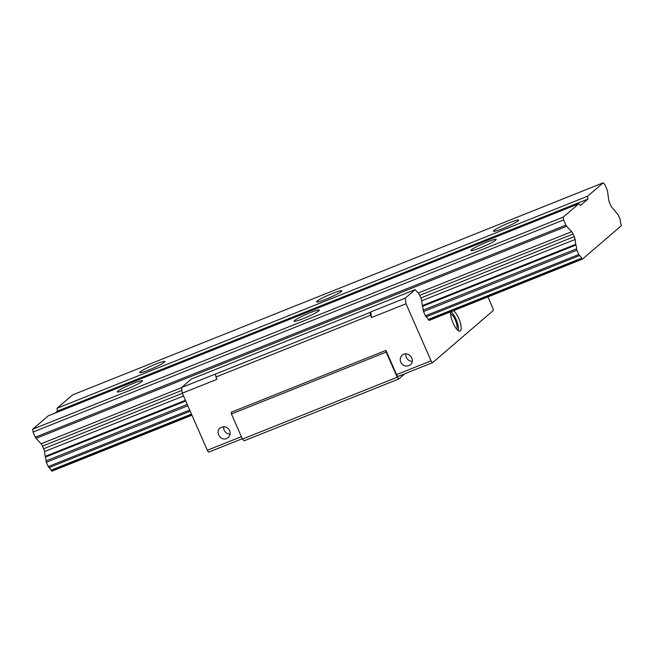 <?xml version="1.0" encoding="UTF-8"?>
<svg xmlns="http://www.w3.org/2000/svg" width="654" height="654" viewBox="0 0 654 654"><rect width="100%" height="100%" fill="white"/><g stroke="black" fill="none" stroke-linecap="round" stroke-linejoin="round"><path stroke-width="0.98" d="M582.461 259.115L582.052 258.673L428.632 320.002L429.04 320.444L582.461 259.115L621.3 225.736L621.202 225.025A1.504 0.466 -111.8 0 0 621.022 224.297A5.911 1.848 68.2 0 1 620.335 220.529A1.504 0.466 -111.8 0 0 620 219.106L618.12 214.823A1.504 0.466 -111.8 0 0 617.368 213.768A5.911 1.848 -111.8 0 1 615.275 211.209A1.504 0.466 -111.8 0 0 614.891 210.645L612.111 207.661A4.014 1.251 68.2 0 1 610.689 205.331L609.536 202.707A4.014 1.251 68.2 0 1 608.694 199.871L607.525 191.14A2.003 0.629 -111.8 0 0 607.1 189.725L604.827 184.542L603.201 182.801L72.627 394.885L57.029 408.292L57.413 411.113L55.14 413.066M579.583 255.551A5.911 1.848 -111.8 0 1 581.676 258.117L428.247 319.446A5.911 1.848 68.2 0 0 426.155 316.879L579.583 255.551A1.504 0.466 -111.8 0 1 578.823 254.496L576.942 250.212A1.504 0.466 -111.8 0 1 576.615 248.79L423.187 310.119A5.911 1.848 68.2 0 0 422.5 306.35A1.504 0.466 -111.8 0 1 422.312 305.622L421.666 300.807A4.014 1.251 68.2 0 0 420.833 297.971L419.68 295.355A4.014 1.251 68.2 0 0 418.249 293.017L415.11 289.648L405.259 298.118L406.02 303.75L431.068 360.828A2.51 0.785 68.2 0 0 432.629 362.618A2.51 0.785 68.2 0 0 432.695 362.578L493.091 310.675A2.51 0.785 68.2 0 0 492.707 307.854L487.909 296.908M187.232 404.442L46.042 460.882A5.911 1.848 68.2 0 0 45.347 457.113L185.72 401M576.615 248.79A5.911 1.848 68.2 0 0 575.929 245.021L422.5 306.35M191.467 414.096L51.094 470.201A1.504 0.466 68.2 0 0 51.478 470.766L51.887 471.199L191.957 415.208M190.2 411.202L49.009 467.643A5.911 1.848 -111.8 0 1 51.094 470.201M486.069 245.364A11.282 1.136 -23.7 0 0 482.202 247.065M480.15 247.907A13.783 1.39 156.3 0 1 471.084 250.596A13.783 1.39 156.3 0 1 483.02 243.68A13.783 1.39 156.3 0 1 496.19 239.577A13.783 1.39 156.3 0 1 480.15 247.907M309.211 316.062A11.282 1.136 -23.7 0 0 305.344 317.762M303.293 318.604A13.783 1.39 156.3 0 1 294.226 321.294A13.783 1.39 156.3 0 1 306.162 314.378A13.783 1.39 156.3 0 1 319.332 310.274A13.783 1.39 156.3 0 1 303.293 318.604M504.659 227.764A11.282 1.136 156.3 0 1 508.526 226.063M509.474 222.703A13.783 1.39 156.3 0 1 518.655 220.267A13.783 1.39 156.3 0 1 506.597 226.93A13.783 1.39 156.3 0 1 493.541 231.295A13.783 1.39 156.3 0 1 509.474 222.703M327.801 298.461A11.282 1.136 156.3 0 1 331.668 296.761M332.616 293.401A13.783 1.39 156.3 0 1 341.797 290.965A13.783 1.39 156.3 0 1 329.739 297.627A13.783 1.39 156.3 0 1 316.683 301.993A13.783 1.39 156.3 0 1 332.616 293.401M132.353 386.759A11.282 1.136 -23.7 0 0 128.486 388.46M126.435 389.302A13.783 1.39 156.3 0 1 117.36 391.991A13.783 1.39 156.3 0 1 129.304 385.075A13.783 1.39 156.3 0 1 142.474 380.963A13.783 1.39 156.3 0 1 126.435 389.302M150.943 369.15A11.282 1.136 156.3 0 1 154.81 367.458M155.758 364.098A13.783 1.39 156.3 0 1 164.939 361.662A13.783 1.39 156.3 0 1 152.881 368.316A13.783 1.39 156.3 0 1 139.825 372.69A13.783 1.39 156.3 0 1 155.758 364.098M575.929 245.021A1.504 0.466 -111.8 0 1 575.741 244.294L575.095 239.478A4.014 1.251 68.2 0 0 574.253 236.642L573.1 234.026A4.014 1.251 68.2 0 0 571.678 231.688L566.642 226.284A2.003 0.629 -111.8 0 1 565.931 225.115L563.65 219.932L563.274 217.112L578.872 203.713L580.499 205.454L587.987 199.02L57.413 411.113M587.987 199.02L587.611 196.2L603.201 182.801M57.029 408.292L587.611 196.2M578.872 203.713L48.298 415.797L32.7 429.204L33.076 432.024L35.349 437.199A2.003 0.629 68.2 0 0 36.068 438.368L41.104 443.78A4.014 1.251 -111.8 0 1 42.526 446.11L43.679 448.734A4.014 1.251 -111.8 0 1 44.521 451.571L45.167 456.378A1.504 0.466 68.2 0 0 45.347 457.113M46.042 460.882A1.504 0.466 68.2 0 0 46.369 462.296L48.249 466.588A1.504 0.466 68.2 0 0 49.009 467.643M582.052 258.673A1.504 0.466 -111.8 0 1 581.676 258.117M563.65 219.932L33.076 432.024M563.274 217.112L32.7 429.204M428.632 320.002A1.504 0.466 -111.8 0 1 428.247 319.446M426.155 316.879A1.504 0.466 -111.8 0 1 425.402 315.825L423.522 311.541A1.504 0.466 -111.8 0 1 423.187 310.119M450.688 311.786A11.282 3.523 68.2 0 0 453.623 324.261A11.282 3.523 68.2 0 0 460.064 331.112A11.282 3.523 68.2 0 0 458.683 318.228A11.282 3.523 68.2 0 0 453.533 310.65M415.11 289.648L191.385 379.075L181.534 387.544L182.294 393.185L207.343 450.263A2.51 0.785 68.2 0 0 208.896 452.053A2.51 0.785 68.2 0 0 208.969 452.012L242.282 438.695M405.014 373.663L398.834 378.968L244.081 440.829L242.454 439.079L231.434 413.966L231.197 412.257L385.95 350.397L396.586 374.619L431.068 360.828M456.647 329.117A8.273 2.583 68.2 0 0 455.282 319.937A8.273 2.583 68.2 0 0 450.59 313.969M450.884 311.705A11.282 3.523 -111.8 0 1 456.034 319.291A11.282 3.523 -111.8 0 1 458.38 330.744M400.755 362.21C402.611 365.537 405.284 366.706 408.791 365.709L410.369 364.752C416.328 360.027 407.769 350.07 402.194 355.253C400.215 357.174 399.733 359.496 400.755 362.21M405.897 353.879A6.262 5.919 -130.7 0 0 412.273 361.31M432.539 362.643L398.212 376.361A2.51 0.785 -111.8 0 1 398.139 376.41A2.51 0.785 -111.8 0 1 396.586 374.619M406.02 303.75L371.529 317.542L370.769 311.901L405.259 298.118M398.834 378.968L397.207 377.227L386.179 352.114L385.95 350.397M371.529 317.542L370.516 315.236L370.139 312.44L370.769 311.901M226.619 438.532C220.692 441.246 214.896 432.057 220.03 428.068C223.897 425.721 227.102 426.563 229.644 430.61C230.666 433.332 230.183 435.646 228.197 437.575L226.619 438.532M230.11 434.125A6.262 5.919 49.3 0 1 223.733 426.702M370.139 312.44L181.534 387.544M215.395 374.301L216.776 379.402L182.294 393.185M370.516 315.236L215.763 377.096M386.179 352.114L231.434 413.966M397.207 377.227L242.454 439.079M48.249 466.588L189.693 410.05M425.402 315.825L578.823 254.496M191.736 414.701L51.478 470.766M565.931 225.115L35.349 437.199M566.642 226.284L36.068 438.368M571.678 231.688L418.249 293.017M181.542 387.642L41.104 443.78M573.1 234.026L419.68 295.355M181.918 390.389L42.526 446.11M574.253 236.642L420.833 297.971M182.343 393.307L43.679 448.734M575.095 239.478L421.666 300.807M183.529 395.997L44.521 451.571M575.741 244.294L422.312 305.622M185.417 400.313L45.167 456.378M576.942 250.212L423.522 311.541M187.812 405.758L46.369 462.296M241.391 436.651L207.343 450.263M432.629 362.618L398.139 376.41M242.291 438.703L208.896 452.053"/></g></svg>
